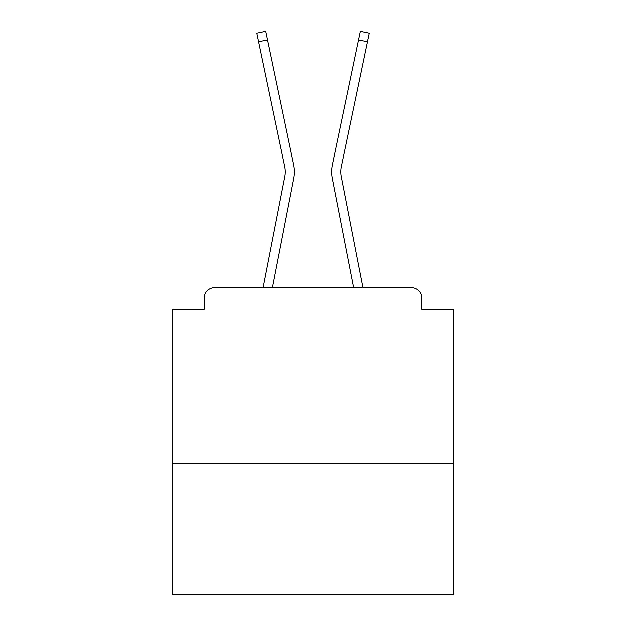 <?xml version="1.0" encoding="UTF-8"?>
<svg xmlns="http://www.w3.org/2000/svg" width="626" height="626" viewBox="0 0 626 626"><rect width="100%" height="100%" fill="white"/><g stroke="black" fill="none" stroke-linecap="round" stroke-linejoin="round"><path stroke-width="0.94" d="M453.498 463.334L453.498 309.487L421.885 309.487L421.885 298.25A10.54 10.54 0 0 0 411.352 287.71L214.648 287.71A10.54 10.54 0 0 0 204.115 298.25L204.115 309.487L172.502 309.487L172.502 594.7L453.498 594.7L453.498 463.334L172.502 463.334M204.115 298.25L204.115 309.487M411.352 287.71L362.884 287.71L341.233 176.782A25.995 25.995 0 0 1 341.303 166.477L367.399 41.762L358.463 39.892L332.359 164.607A35.126 35.126 0 0 0 332.265 178.527L353.58 287.71M258.601 41.762L256.801 33.17L265.737 31.3L267.537 39.892L258.601 41.762L284.697 166.477A25.995 25.995 0 0 1 284.767 176.782A25.995 25.995 0 0 0 284.697 166.477A25.995 25.995 0 0 1 284.767 176.782A25.995 25.995 0 0 0 284.697 166.477A25.995 25.995 0 0 1 284.767 176.782A25.995 25.995 0 0 0 284.697 166.477A25.995 25.995 0 0 1 284.767 176.782A25.995 25.995 0 0 0 284.697 166.477A25.995 25.995 0 0 1 284.767 176.782A25.995 25.995 0 0 0 284.697 166.477A25.995 25.995 0 0 1 284.767 176.782A25.995 25.995 0 0 0 284.697 166.477A25.995 25.995 0 0 1 284.767 176.782A25.995 25.995 0 0 0 284.697 166.477A25.995 25.995 0 0 1 284.767 176.782A25.995 25.995 0 0 0 284.697 166.477A25.995 25.995 0 0 1 284.767 176.782A25.995 25.995 0 0 0 284.697 166.477A25.995 25.995 0 0 1 284.767 176.782A25.995 25.995 0 0 0 284.697 166.477A25.995 25.995 0 0 1 284.767 176.782A25.995 25.995 0 0 0 284.697 166.477A25.995 25.995 0 0 1 284.767 176.782A25.995 25.995 0 0 0 284.697 166.477A25.995 25.995 0 0 1 284.767 176.782A25.995 25.995 0 0 0 284.697 166.477A25.995 25.995 0 0 1 284.767 176.782A25.995 25.995 0 0 0 284.697 166.477A25.995 25.995 0 0 1 284.767 176.782A25.995 25.995 0 0 0 284.697 166.477A25.995 25.995 0 0 1 284.767 176.782L263.116 287.71L214.648 287.71M421.885 309.487L421.885 298.25M267.537 39.892L293.641 164.607A35.126 35.126 0 0 1 293.735 178.527L272.42 287.71M358.463 39.892L332.359 164.607L360.263 31.3L369.199 33.17L367.399 41.762M341.233 176.782A25.995 25.995 0 0 1 341.303 166.477"/></g></svg>
